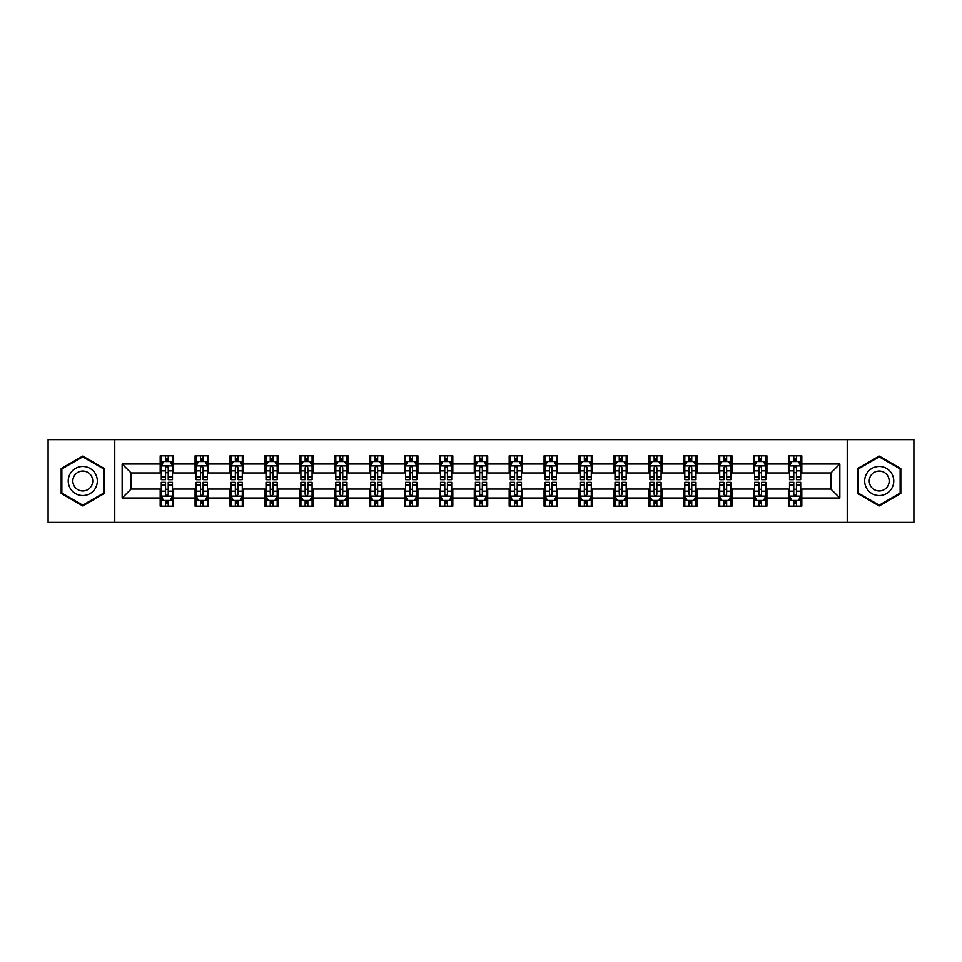 <?xml version="1.0" encoding="UTF-8"?>
<svg xmlns="http://www.w3.org/2000/svg" width="962" height="962" viewBox="0 0 962 962"><rect width="100%" height="100%" fill="white"/><g stroke="black" fill="none" stroke-linecap="round" stroke-linejoin="round"><path stroke-width="1.44" d="M847.233 522.39L913.9 522.39L913.9 439.61L847.233 439.61L847.233 522.39L114.767 522.39L114.767 439.61L48.1 439.61L48.1 522.39L114.767 522.39M847.233 439.61L114.767 439.61M801.815 463.997L801.815 455.832L788.395 455.832L788.395 463.997L766.918 463.997L766.918 455.832L753.486 455.832L753.486 463.997L732.01 463.997L732.01 455.832L718.59 455.832L718.59 463.997L697.113 463.997L697.113 455.832L683.693 455.832L683.693 463.997L662.217 463.997L662.217 455.832L648.785 455.832L648.785 463.997L627.308 463.997L627.308 455.832L613.888 455.832L613.888 463.997L592.412 463.997L592.412 455.832L578.992 455.832L578.992 463.997L557.515 463.997L557.515 455.832L544.095 455.832L544.095 463.997L522.606 463.997L522.606 455.832L509.187 455.832L509.187 463.997L487.71 463.997L487.71 455.832L474.29 455.832L474.29 463.997L452.813 463.997L452.813 455.832L439.393 455.832L439.393 463.997L417.905 463.997L417.905 455.832L404.485 455.832L404.485 463.997L383.008 463.997L383.008 455.832L369.588 455.832L369.588 463.997L348.112 463.997L348.112 455.832L334.692 455.832L334.692 463.997L313.215 463.997L313.215 455.832L299.783 455.832L299.783 463.997L278.307 463.997L278.307 455.832L264.887 455.832L264.887 463.997L243.41 463.997L243.41 455.832L229.99 455.832L229.99 463.997L208.513 463.997L208.513 455.832L195.082 455.832L195.082 463.997L173.605 463.997L173.605 455.832L160.185 455.832L160.185 463.997L122.15 463.997L122.15 498.003L131.097 489.057L160.185 489.057L160.185 506.168L173.605 506.168L173.605 489.057L195.082 489.057L195.082 506.168L208.513 506.168L208.513 489.057L229.99 489.057L229.99 506.168L243.41 506.168L243.41 489.057L264.887 489.057L264.887 506.168L278.307 506.168L278.307 489.057L299.783 489.057L299.783 506.168L313.215 506.168L313.215 489.057L334.692 489.057L334.692 506.168L348.112 506.168L348.112 489.057L369.588 489.057L369.588 506.168L383.008 506.168L383.008 489.057L404.485 489.057L404.485 506.168L417.905 506.168L417.905 489.057L439.393 489.057L439.393 506.168L452.813 506.168L452.813 489.057L474.29 489.057L474.29 506.168L487.71 506.168L487.71 489.057L509.187 489.057L509.187 506.168L522.606 506.168L522.606 489.057L544.095 489.057L544.095 506.168L557.515 506.168L557.515 489.057L578.992 489.057L578.992 506.168L592.412 506.168L592.412 489.057L613.888 489.057L613.888 506.168L627.308 506.168L627.308 489.057L648.785 489.057L648.785 506.168L662.217 506.168L662.217 489.057L683.693 489.057L683.693 506.168L697.113 506.168L697.113 489.057L718.59 489.057L718.59 506.168L732.01 506.168L732.01 489.057L753.486 489.057L753.486 506.168L766.918 506.168L766.918 489.057L788.395 489.057L788.395 506.168L801.815 506.168L801.815 489.057L830.903 489.057L830.903 472.943L801.815 472.943L801.815 463.997L839.85 463.997L839.85 498.003L801.815 498.003M788.395 498.003L766.918 498.003M753.486 498.003L732.01 498.003M718.59 498.003L697.113 498.003M683.693 498.003L662.217 498.003M648.785 498.003L627.308 498.003M613.888 498.003L592.412 498.003M578.992 498.003L557.515 498.003M544.095 498.003L522.606 498.003M509.187 498.003L487.71 498.003M474.29 498.003L452.813 498.003M439.393 498.003L417.905 498.003M404.485 498.003L383.008 498.003M369.588 498.003L348.112 498.003M334.692 498.003L313.215 498.003M299.783 498.003L278.307 498.003M264.887 498.003L243.41 498.003M229.99 498.003L208.513 498.003M195.082 498.003L173.605 498.003M160.185 498.003L122.15 498.003M788.395 463.997L788.395 472.943L766.918 472.943L766.918 463.997M753.486 463.997L753.486 472.943L732.01 472.943L732.01 463.997M718.59 463.997L718.59 472.943L697.113 472.943L697.113 463.997M683.693 463.997L683.693 472.943L662.217 472.943L662.217 463.997M648.785 463.997L648.785 472.943L627.308 472.943L627.308 463.997M613.888 463.997L613.888 472.943L592.412 472.943L592.412 463.997M578.992 463.997L578.992 472.943L557.515 472.943L557.515 463.997M544.095 463.997L544.095 472.943L522.606 472.943L522.606 463.997M509.187 463.997L509.187 472.943L487.71 472.943L487.71 463.997M474.29 463.997L474.29 472.943L452.813 472.943L452.813 463.997M439.393 463.997L439.393 472.943L417.905 472.943L417.905 463.997M404.485 463.997L404.485 472.943L383.008 472.943L383.008 463.997M369.588 463.997L369.588 472.943L348.112 472.943L348.112 463.997M334.692 463.997L334.692 472.943L313.215 472.943L313.215 463.997M299.783 463.997L299.783 472.943L278.307 472.943L278.307 463.997M264.887 463.997L264.887 472.943L243.41 472.943L243.41 463.997M229.99 463.997L229.99 472.943L208.513 472.943L208.513 463.997M195.082 463.997L195.082 472.943L173.605 472.943L173.605 463.997M160.185 463.997L160.185 472.943L131.097 472.943L122.15 463.997M131.097 472.943L131.097 489.057M839.85 498.003L830.903 489.057M830.903 472.943L839.85 463.997M160.185 461.423L161.303 461.423M165.548 461.423L168.242 461.423M172.487 461.423L173.605 461.423M160.185 472.727L161.303 472.727M165.548 472.727L168.242 472.727M172.487 472.727L173.605 472.727M160.185 489.273L161.303 489.273M165.548 489.273L168.242 489.273M172.487 489.273L173.605 489.273M160.185 500.577L161.303 500.577M165.548 500.577L168.242 500.577M172.487 500.577L173.605 500.577M195.082 489.273L196.2 489.273M200.457 489.273L203.138 489.273M207.395 489.273L208.513 489.273M195.082 500.577L196.2 500.577M200.457 500.577L203.138 500.577M207.395 500.577L208.513 500.577M195.082 461.423L196.2 461.423M200.457 461.423L203.138 461.423M207.395 461.423L208.513 461.423M195.082 472.727L196.2 472.727M200.457 472.727L203.138 472.727M207.395 472.727L208.513 472.727M229.99 489.273L231.108 489.273M235.353 489.273L238.035 489.273M242.292 489.273L243.41 489.273M229.99 500.577L231.108 500.577M235.353 500.577L238.035 500.577M242.292 500.577L243.41 500.577M229.99 461.423L231.108 461.423M235.353 461.423L238.035 461.423M242.292 461.423L243.41 461.423M229.99 472.727L231.108 472.727M235.353 472.727L238.035 472.727M242.292 472.727L243.41 472.727M264.887 489.273L266.005 489.273M270.25 489.273L272.943 489.273M277.188 489.273L278.307 489.273M264.887 500.577L266.005 500.577M270.25 500.577L272.943 500.577M277.188 500.577L278.307 500.577M264.887 461.423L266.005 461.423M270.25 461.423L272.943 461.423M277.188 461.423L278.307 461.423M264.887 472.727L266.005 472.727M270.25 472.727L272.943 472.727M277.188 472.727L278.307 472.727M299.783 489.273L300.902 489.273M305.158 489.273L307.84 489.273M312.085 489.273L313.215 489.273M299.783 500.577L300.902 500.577M305.158 500.577L307.84 500.577M312.085 500.577L313.215 500.577M299.783 461.423L300.902 461.423M305.158 461.423L307.84 461.423M312.085 461.423L313.215 461.423M299.783 472.727L300.902 472.727M305.158 472.727L307.84 472.727M312.085 472.727L313.215 472.727M334.692 489.273L335.81 489.273M340.055 489.273L342.737 489.273M346.993 489.273L348.112 489.273M334.692 500.577L335.81 500.577M340.055 500.577L342.737 500.577M346.993 500.577L348.112 500.577M334.692 461.423L335.81 461.423M340.055 461.423L342.737 461.423M346.993 461.423L348.112 461.423M334.692 472.727L335.81 472.727M340.055 472.727L342.737 472.727M346.993 472.727L348.112 472.727M369.588 489.273L370.707 489.273M374.952 489.273L377.645 489.273M381.89 489.273L383.008 489.273M369.588 500.577L370.707 500.577M374.952 500.577L377.645 500.577M381.89 500.577L383.008 500.577M369.588 461.423L370.707 461.423M374.952 461.423L377.645 461.423M381.89 461.423L383.008 461.423M369.588 472.727L370.707 472.727M374.952 472.727L377.645 472.727M381.89 472.727L383.008 472.727M404.485 489.273L405.603 489.273M409.86 489.273L412.542 489.273M416.786 489.273L417.905 489.273M404.485 500.577L405.603 500.577M409.86 500.577L412.542 500.577M416.786 500.577L417.905 500.577M404.485 461.423L405.603 461.423M409.86 461.423L412.542 461.423M416.786 461.423L417.905 461.423M404.485 472.727L405.603 472.727M409.86 472.727L412.542 472.727M416.786 472.727L417.905 472.727M439.393 489.273L440.512 489.273M444.757 489.273L447.438 489.273M451.695 489.273L452.813 489.273M439.393 500.577L440.512 500.577M444.757 500.577L447.438 500.577M451.695 500.577L452.813 500.577M439.393 461.423L440.512 461.423M444.757 461.423L447.438 461.423M451.695 461.423L452.813 461.423M439.393 472.727L440.512 472.727M444.757 472.727L447.438 472.727M451.695 472.727L452.813 472.727M474.29 489.273L475.408 489.273M479.653 489.273L482.347 489.273M486.592 489.273L487.71 489.273M474.29 500.577L475.408 500.577M479.653 500.577L482.347 500.577M486.592 500.577L487.71 500.577M474.29 461.423L475.408 461.423M479.653 461.423L482.347 461.423M486.592 461.423L487.71 461.423M474.29 472.727L475.408 472.727M479.653 472.727L482.347 472.727M486.592 472.727L487.71 472.727M509.187 489.273L510.305 489.273M514.562 489.273L517.243 489.273M521.488 489.273L522.606 489.273M509.187 500.577L510.305 500.577M514.562 500.577L517.243 500.577M521.488 500.577L522.606 500.577M509.187 461.423L510.305 461.423M514.562 461.423L517.243 461.423M521.488 461.423L522.606 461.423M509.187 472.727L510.305 472.727M514.562 472.727L517.243 472.727M521.488 472.727L522.606 472.727M544.095 489.273L545.213 489.273M549.458 489.273L552.14 489.273M556.397 489.273L557.515 489.273M544.095 500.577L545.213 500.577M549.458 500.577L552.14 500.577M556.397 500.577L557.515 500.577M544.095 461.423L545.213 461.423M549.458 461.423L552.14 461.423M556.397 461.423L557.515 461.423M544.095 472.727L545.213 472.727M549.458 472.727L552.14 472.727M556.397 472.727L557.515 472.727M578.992 489.273L580.11 489.273M584.355 489.273L587.048 489.273M591.293 489.273L592.412 489.273M578.992 500.577L580.11 500.577M584.355 500.577L587.048 500.577M591.293 500.577L592.412 500.577M578.992 461.423L580.11 461.423M584.355 461.423L587.048 461.423M591.293 461.423L592.412 461.423M578.992 472.727L580.11 472.727M584.355 472.727L587.048 472.727M591.293 472.727L592.412 472.727M613.888 489.273L615.007 489.273M619.263 489.273L621.945 489.273M626.19 489.273L627.308 489.273M613.888 500.577L615.007 500.577M619.263 500.577L621.945 500.577M626.19 500.577L627.308 500.577M613.888 461.423L615.007 461.423M619.263 461.423L621.945 461.423M626.19 461.423L627.308 461.423M613.888 472.727L615.007 472.727M619.263 472.727L621.945 472.727M626.19 472.727L627.308 472.727M648.785 489.273L649.915 489.273M654.16 489.273L656.842 489.273M661.098 489.273L662.217 489.273M648.785 500.577L649.915 500.577M654.16 500.577L656.842 500.577M661.098 500.577L662.217 500.577M648.785 461.423L649.915 461.423M654.16 461.423L656.842 461.423M661.098 461.423L662.217 461.423M648.785 472.727L649.915 472.727M654.16 472.727L656.842 472.727M661.098 472.727L662.217 472.727M683.693 489.273L684.812 489.273M689.057 489.273L691.75 489.273M695.995 489.273L697.113 489.273M683.693 500.577L684.812 500.577M689.057 500.577L691.75 500.577M695.995 500.577L697.113 500.577M683.693 461.423L684.812 461.423M689.057 461.423L691.75 461.423M695.995 461.423L697.113 461.423M683.693 472.727L684.812 472.727M689.057 472.727L691.75 472.727M695.995 472.727L697.113 472.727M718.59 489.273L719.708 489.273M723.965 489.273L726.647 489.273M730.892 489.273L732.01 489.273M718.59 500.577L719.708 500.577M723.965 500.577L726.647 500.577M730.892 500.577L732.01 500.577M718.59 461.423L719.708 461.423M723.965 461.423L726.647 461.423M730.892 461.423L732.01 461.423M718.59 472.727L719.708 472.727M723.965 472.727L726.647 472.727M730.892 472.727L732.01 472.727M753.486 489.273L754.605 489.273M758.862 489.273L761.543 489.273M765.8 489.273L766.918 489.273M753.486 500.577L754.605 500.577M758.862 500.577L761.543 500.577M765.8 500.577L766.918 500.577M753.486 461.423L754.605 461.423M758.862 461.423L761.543 461.423M765.8 461.423L766.918 461.423M753.486 472.727L754.605 472.727M758.862 472.727L761.543 472.727M765.8 472.727L766.918 472.727M788.395 489.273L789.513 489.273M793.758 489.273L796.452 489.273M800.697 489.273L801.815 489.273M788.395 500.577L789.513 500.577M793.758 500.577L796.452 500.577M800.697 500.577L801.815 500.577M788.395 461.423L789.513 461.423M793.758 461.423L796.452 461.423M800.697 461.423L801.815 461.423M788.395 472.727L789.513 472.727M793.758 472.727L796.452 472.727M800.697 472.727L801.815 472.727M82.78 505.928L104.365 493.47L104.365 468.53L82.78 456.072L61.183 468.53L61.183 493.47L82.78 505.928M900.817 468.53L879.22 456.072L857.635 468.53L857.635 493.47L879.22 505.928L900.817 493.47L900.817 468.53M168.242 458.742L165.548 458.742M172.487 476.851L168.242 476.851L168.242 479.653L172.487 479.653L172.487 466.005L170.25 461.532L163.54 461.532L161.303 466.005L161.303 479.653L165.548 479.653L165.548 476.851L161.303 476.851M161.303 466.005L161.303 455.832M172.487 466.005L172.487 455.832M165.548 461.532L165.548 455.832M168.242 455.832L168.242 461.532M168.242 476.851L168.242 467.688C167.34 465.969 166.45 465.969 165.548 467.688L165.548 476.851M165.548 503.258L168.242 503.258M161.303 485.149L165.548 485.149L165.548 482.347L161.303 482.347L161.303 495.995L163.54 500.468L170.25 500.468L172.487 495.995L172.487 482.347L168.242 482.347L168.242 485.149L172.487 485.149M172.487 495.995L172.487 506.168M161.303 495.995L161.303 506.168M168.242 500.468L168.242 506.168M165.548 506.168L165.548 500.468M165.548 485.149L165.548 494.312C166.45 496.031 167.34 496.031 168.242 494.312L168.242 485.149M95.37 488.275A14.538 14.538 0 0 0 90.043 468.41A14.538 14.538 0 0 0 70.178 473.725A14.538 14.538 0 0 0 75.505 493.59A14.538 14.538 0 0 0 95.37 488.275M91.402 485.978A9.957 9.957 0 0 0 87.758 472.378A9.957 9.957 0 0 0 74.158 476.022A9.957 9.957 0 0 0 77.802 489.622A9.957 9.957 0 0 0 91.402 485.978M61.857 493.073L61.857 468.927L82.78 456.842L103.692 468.927L103.692 493.073L82.78 505.158L61.857 493.073M879.22 466.462A14.538 14.538 0 0 0 864.682 481A14.538 14.538 0 0 0 879.22 495.538A14.538 14.538 0 0 0 893.77 481A14.538 14.538 0 0 0 879.22 466.462M879.22 471.043A9.957 9.957 0 0 0 869.263 481A9.957 9.957 0 0 0 879.22 490.957A9.957 9.957 0 0 0 889.177 481A9.957 9.957 0 0 0 879.22 471.043M900.143 493.073L879.22 505.158L858.308 493.073L858.308 468.927L879.22 456.842L900.143 468.927L900.143 493.073M203.138 458.742L200.457 458.742M207.395 476.851L203.138 476.851L203.138 479.653L207.395 479.653L207.395 466.005L205.146 461.532L198.437 461.532L196.2 466.005L196.2 479.653L200.457 479.653L200.457 476.851L196.2 476.851M196.2 466.005L196.2 455.832M207.395 466.005L207.395 455.832M200.457 461.532L200.457 455.832M203.138 455.832L203.138 461.532M203.138 476.851L203.138 467.688C202.248 465.969 201.347 465.969 200.457 467.688L200.457 476.851M238.035 458.742L235.353 458.742M242.292 476.851L238.035 476.851L238.035 479.653L242.292 479.653L242.292 466.005L240.055 461.532L233.345 461.532L231.108 466.005L231.108 479.653L235.353 479.653L235.353 476.851L231.108 476.851M231.108 466.005L231.108 455.832M242.292 466.005L242.292 455.832M235.353 461.532L235.353 455.832M238.035 455.832L238.035 461.532M238.035 476.851L238.035 467.688C237.145 465.969 236.255 465.969 235.353 467.688L235.353 476.851M200.457 503.258L203.138 503.258M196.2 485.149L200.457 485.149L200.457 482.347L196.2 482.347L196.2 495.995L198.437 500.468L205.146 500.468L207.395 495.995L207.395 482.347L203.138 482.347L203.138 485.149L207.395 485.149M207.395 495.995L207.395 506.168M196.2 495.995L196.2 506.168M203.138 500.468L203.138 506.168M200.457 506.168L200.457 500.468M200.457 485.149L200.457 494.312C201.347 496.031 202.248 496.031 203.138 494.312L203.138 485.149M235.353 503.258L238.035 503.258M231.108 485.149L235.353 485.149L235.353 482.347L231.108 482.347L231.108 495.995L233.345 500.468L240.055 500.468L242.292 495.995L242.292 482.347L238.035 482.347L238.035 485.149L242.292 485.149M242.292 495.995L242.292 506.168M231.108 495.995L231.108 506.168M238.035 500.468L238.035 506.168M235.353 506.168L235.353 500.468M235.353 485.149L235.353 494.312C236.243 496.031 237.145 496.031 238.035 494.312L238.035 485.149M272.943 458.742L270.25 458.742M277.188 476.851L272.943 476.851L272.943 479.653L277.188 479.653L277.188 466.005L274.952 461.532L268.242 461.532L266.005 466.005L266.005 479.653L270.25 479.653L270.25 476.851L266.005 476.851M266.005 466.005L266.005 455.832M277.188 466.005L277.188 455.832M270.25 461.532L270.25 455.832M272.943 455.832L272.943 461.532M272.943 476.851L272.943 467.688C272.042 465.969 271.152 465.969 270.25 467.688L270.25 476.851M307.84 458.742L305.158 458.742M312.085 476.851L307.84 476.851L307.84 479.653L312.085 479.653L312.085 466.005L309.848 461.532L303.138 461.532L300.902 466.005L300.902 479.653L305.158 479.653L305.158 476.851L300.902 476.851M300.902 466.005L300.902 455.832M312.085 466.005L312.085 455.832M305.158 461.532L305.158 455.832M307.84 455.832L307.84 461.532M307.84 476.851L307.84 467.688C306.95 465.969 306.048 465.969 305.158 467.688L305.158 476.851M342.737 458.742L340.055 458.742M346.993 476.851L342.737 476.851L342.737 479.653L346.993 479.653L346.993 466.005L344.757 461.532L338.047 461.532L335.81 466.005L335.81 479.653L340.055 479.653L340.055 476.851L335.81 476.851M335.81 466.005L335.81 455.832M346.993 466.005L346.993 455.832M340.055 461.532L340.055 455.832M342.737 455.832L342.737 461.532M342.737 476.851L342.737 467.688C341.847 465.969 340.957 465.969 340.055 467.688L340.055 476.851M270.25 503.258L272.943 503.258M266.005 485.149L270.25 485.149L270.25 482.347L266.005 482.347L266.005 495.995L268.242 500.468L274.952 500.468L277.188 495.995L277.188 482.347L272.943 482.347L272.943 485.149L277.188 485.149M277.188 495.995L277.188 506.168M266.005 495.995L266.005 506.168M272.943 500.468L272.943 506.168M270.25 506.168L270.25 500.468M270.25 485.149L270.25 494.312C271.152 496.031 272.042 496.031 272.943 494.312L272.943 485.149M305.158 503.258L307.84 503.258M300.902 485.149L305.158 485.149L305.158 482.347L300.902 482.347L300.902 495.995L303.138 500.468L309.848 500.468L312.085 495.995L312.085 482.347L307.84 482.347L307.84 485.149L312.085 485.149M312.085 495.995L312.085 506.168M300.902 495.995L300.902 506.168M307.84 500.468L307.84 506.168M305.158 506.168L305.158 500.468M305.158 485.149L305.158 494.312C306.048 496.031 306.938 496.031 307.84 494.312L307.84 485.149M340.055 503.258L342.737 503.258M335.81 485.149L340.055 485.149L340.055 482.347L335.81 482.347L335.81 495.995L338.047 500.468L344.757 500.468L346.993 495.995L346.993 482.347L342.737 482.347L342.737 485.149L346.993 485.149M346.993 495.995L346.993 506.168M335.81 495.995L335.81 506.168M342.737 500.468L342.737 506.168M340.055 506.168L340.055 500.468M340.055 485.149L340.055 494.312C340.945 496.031 341.847 496.031 342.737 494.312L342.737 485.149M377.645 458.742L374.952 458.742M381.89 476.851L377.645 476.851L377.645 479.653L381.89 479.653L381.89 466.005L379.653 461.532L372.943 461.532L370.707 466.005L370.707 479.653L374.952 479.653L374.952 476.851L370.707 476.851M370.707 466.005L370.707 455.832M381.89 466.005L381.89 455.832M374.952 461.532L374.952 455.832M377.645 455.832L377.645 461.532M377.645 476.851L377.645 467.688C376.743 465.969 375.853 465.969 374.952 467.688L374.952 476.851M374.952 503.258L377.645 503.258M370.707 485.149L374.952 485.149L374.952 482.347L370.707 482.347L370.707 495.995L372.943 500.468L379.653 500.468L381.89 495.995L381.89 482.347L377.645 482.347L377.645 485.149L381.89 485.149M381.89 495.995L381.89 506.168M370.707 495.995L370.707 506.168M377.645 500.468L377.645 506.168M374.952 506.168L374.952 500.468M374.952 485.149L374.952 494.312C375.853 496.031 376.743 496.031 377.645 494.312L377.645 485.149M412.542 458.742L409.86 458.742M416.786 476.851L412.542 476.851L412.542 479.653L416.786 479.653L416.786 466.005L414.55 461.532L407.84 461.532L405.603 466.005L405.603 479.653L409.86 479.653L409.86 476.851L405.603 476.851M405.603 466.005L405.603 455.832M416.786 466.005L416.786 455.832M409.86 461.532L409.86 455.832M412.542 455.832L412.542 461.532M412.542 476.851L412.542 467.688C411.652 465.969 410.75 465.969 409.86 467.688L409.86 476.851M409.86 503.258L412.542 503.258M405.603 485.149L409.86 485.149L409.86 482.347L405.603 482.347L405.603 495.995L407.84 500.468L414.55 500.468L416.786 495.995L416.786 482.347L412.542 482.347L412.542 485.149L416.786 485.149M416.786 495.995L416.786 506.168M405.603 495.995L405.603 506.168M412.542 500.468L412.542 506.168M409.86 506.168L409.86 500.468M409.86 485.149L409.86 494.312C410.75 496.031 411.64 496.031 412.542 494.312L412.542 485.149M447.438 458.742L444.757 458.742M451.695 476.851L447.438 476.851L447.438 479.653L451.695 479.653L451.695 466.005L449.458 461.532L442.748 461.532L440.512 466.005L440.512 479.653L444.757 479.653L444.757 476.851L440.512 476.851M440.512 466.005L440.512 455.832M451.695 466.005L451.695 455.832M444.757 461.532L444.757 455.832M447.438 455.832L447.438 461.532M447.438 476.851L447.438 467.688C446.548 465.969 445.659 465.969 444.757 467.688L444.757 476.851M444.757 503.258L447.438 503.258M440.512 485.149L444.757 485.149L444.757 482.347L440.512 482.347L440.512 495.995L442.748 500.468L449.458 500.468L451.695 495.995L451.695 482.347L447.438 482.347L447.438 485.149L451.695 485.149M451.695 495.995L451.695 506.168M440.512 495.995L440.512 506.168M447.438 500.468L447.438 506.168M444.757 506.168L444.757 500.468M444.757 485.149L444.757 494.312C445.647 496.031 446.548 496.031 447.438 494.312L447.438 485.149M482.347 458.742L479.653 458.742M486.592 476.851L482.347 476.851L482.347 479.653L486.592 479.653L486.592 466.005L484.355 461.532L477.645 461.532L475.408 466.005L475.408 479.653L479.653 479.653L479.653 476.851L475.408 476.851M475.408 466.005L475.408 455.832M486.592 466.005L486.592 455.832M479.653 461.532L479.653 455.832M482.347 455.832L482.347 461.532M482.347 476.851L482.347 467.688C481.445 465.969 480.555 465.969 479.653 467.688L479.653 476.851M479.653 503.258L482.347 503.258M475.408 485.149L479.653 485.149L479.653 482.347L475.408 482.347L475.408 495.995L477.645 500.468L484.355 500.468L486.592 495.995L486.592 482.347L482.347 482.347L482.347 485.149L486.592 485.149M486.592 495.995L486.592 506.168M475.408 495.995L475.408 506.168M482.347 500.468L482.347 506.168M479.653 506.168L479.653 500.468M479.653 485.149L479.653 494.312C480.555 496.031 481.445 496.031 482.347 494.312L482.347 485.149M517.243 458.742L514.562 458.742M521.488 476.851L517.243 476.851L517.243 479.653L521.488 479.653L521.488 466.005L519.252 461.532L512.542 461.532L510.305 466.005L510.305 479.653L514.562 479.653L514.562 476.851L510.305 476.851M510.305 466.005L510.305 455.832M521.488 466.005L521.488 455.832M514.562 461.532L514.562 455.832M517.243 455.832L517.243 461.532M517.243 476.851L517.243 467.688C516.353 465.969 515.452 465.969 514.562 467.688L514.562 476.851M514.562 503.258L517.243 503.258M510.305 485.149L514.562 485.149L514.562 482.347L510.305 482.347L510.305 495.995L512.542 500.468L519.252 500.468L521.488 495.995L521.488 482.347L517.243 482.347L517.243 485.149L521.488 485.149M521.488 495.995L521.488 506.168M510.305 495.995L510.305 506.168M517.243 500.468L517.243 506.168M514.562 506.168L514.562 500.468M514.562 485.149L514.562 494.312C515.452 496.031 516.341 496.031 517.243 494.312L517.243 485.149M552.14 458.742L549.458 458.742M556.397 476.851L552.14 476.851L552.14 479.653L556.397 479.653L556.397 466.005L554.16 461.532L547.45 461.532L545.213 466.005L545.213 479.653L549.458 479.653L549.458 476.851L545.213 476.851M545.213 466.005L545.213 455.832M556.397 466.005L556.397 455.832M549.458 461.532L549.458 455.832M552.14 455.832L552.14 461.532M552.14 476.851L552.14 467.688C551.25 465.969 550.36 465.969 549.458 467.688L549.458 476.851M549.458 503.258L552.14 503.258M545.213 485.149L549.458 485.149L549.458 482.347L545.213 482.347L545.213 495.995L547.45 500.468L554.16 500.468L556.397 495.995L556.397 482.347L552.14 482.347L552.14 485.149L556.397 485.149M556.397 495.995L556.397 506.168M545.213 495.995L545.213 506.168M552.14 500.468L552.14 506.168M549.458 506.168L549.458 500.468M549.458 485.149L549.458 494.312C550.348 496.031 551.25 496.031 552.14 494.312L552.14 485.149M587.048 458.742L584.355 458.742M591.293 476.851L587.048 476.851L587.048 479.653L591.293 479.653L591.293 466.005L589.057 461.532L582.347 461.532L580.11 466.005L580.11 479.653L584.355 479.653L584.355 476.851L580.11 476.851M580.11 466.005L580.11 455.832M591.293 466.005L591.293 455.832M584.355 461.532L584.355 455.832M587.048 455.832L587.048 461.532M587.048 476.851L587.048 467.688C586.147 465.969 585.257 465.969 584.355 467.688L584.355 476.851M584.355 503.258L587.048 503.258M580.11 485.149L584.355 485.149L584.355 482.347L580.11 482.347L580.11 495.995L582.347 500.468L589.057 500.468L591.293 495.995L591.293 482.347L587.048 482.347L587.048 485.149L591.293 485.149M591.293 495.995L591.293 506.168M580.11 495.995L580.11 506.168M587.048 500.468L587.048 506.168M584.355 506.168L584.355 500.468M584.355 485.149L584.355 494.312C585.257 496.031 586.147 496.031 587.048 494.312L587.048 485.149M621.945 458.742L619.263 458.742M626.19 476.851L621.945 476.851L621.945 479.653L626.19 479.653L626.19 466.005L623.953 461.532L617.243 461.532L615.007 466.005L615.007 479.653L619.263 479.653L619.263 476.851L615.007 476.851M615.007 466.005L615.007 455.832M626.19 466.005L626.19 455.832M619.263 461.532L619.263 455.832M621.945 455.832L621.945 461.532M621.945 476.851L621.945 467.688C621.055 465.969 620.153 465.969 619.263 467.688L619.263 476.851M619.263 503.258L621.945 503.258M615.007 485.149L619.263 485.149L619.263 482.347L615.007 482.347L615.007 495.995L617.243 500.468L623.953 500.468L626.19 495.995L626.19 482.347L621.945 482.347L621.945 485.149L626.19 485.149M626.19 495.995L626.19 506.168M615.007 495.995L615.007 506.168M621.945 500.468L621.945 506.168M619.263 506.168L619.263 500.468M619.263 485.149L619.263 494.312C620.153 496.031 621.043 496.031 621.945 494.312L621.945 485.149M656.842 458.742L654.16 458.742M661.098 476.851L656.842 476.851L656.842 479.653L661.098 479.653L661.098 466.005L658.862 461.532L652.152 461.532L649.915 466.005L649.915 479.653L654.16 479.653L654.16 476.851L649.915 476.851M649.915 466.005L649.915 455.832M661.098 466.005L661.098 455.832M654.16 461.532L654.16 455.832M656.842 455.832L656.842 461.532M656.842 476.851L656.842 467.688C655.952 465.969 655.062 465.969 654.16 467.688L654.16 476.851M654.16 503.258L656.842 503.258M649.915 485.149L654.16 485.149L654.16 482.347L649.915 482.347L649.915 495.995L652.152 500.468L658.862 500.468L661.098 495.995L661.098 482.347L656.842 482.347L656.842 485.149L661.098 485.149M661.098 495.995L661.098 506.168M649.915 495.995L649.915 506.168M656.842 500.468L656.842 506.168M654.16 506.168L654.16 500.468M654.16 485.149L654.16 494.312C655.05 496.031 655.952 496.031 656.842 494.312L656.842 485.149M691.75 458.742L689.057 458.742M695.995 476.851L691.75 476.851L691.75 479.653L695.995 479.653L695.995 466.005L693.758 461.532L687.048 461.532L684.812 466.005L684.812 479.653L689.057 479.653L689.057 476.851L684.812 476.851M684.812 466.005L684.812 455.832M695.995 466.005L695.995 455.832M689.057 461.532L689.057 455.832M691.75 455.832L691.75 461.532M691.75 476.851L691.75 467.688C690.848 465.969 689.958 465.969 689.057 467.688L689.057 476.851M689.057 503.258L691.75 503.258M684.812 485.149L689.057 485.149L689.057 482.347L684.812 482.347L684.812 495.995L687.048 500.468L693.758 500.468L695.995 495.995L695.995 482.347L691.75 482.347L691.75 485.149L695.995 485.149M695.995 495.995L695.995 506.168M684.812 495.995L684.812 506.168M691.75 500.468L691.75 506.168M689.057 506.168L689.057 500.468M689.057 485.149L689.057 494.312C689.958 496.031 690.848 496.031 691.75 494.312L691.75 485.149M726.647 458.742L723.965 458.742M730.892 476.851L726.647 476.851L726.647 479.653L730.892 479.653L730.892 466.005L728.655 461.532L721.945 461.532L719.708 466.005L719.708 479.653L723.965 479.653L723.965 476.851L719.708 476.851M719.708 466.005L719.708 455.832M730.892 466.005L730.892 455.832M723.965 461.532L723.965 455.832M726.647 455.832L726.647 461.532M726.647 476.851L726.647 467.688C725.757 465.969 724.855 465.969 723.965 467.688L723.965 476.851M723.965 503.258L726.647 503.258M719.708 485.149L723.965 485.149L723.965 482.347L719.708 482.347L719.708 495.995L721.945 500.468L728.655 500.468L730.892 495.995L730.892 482.347L726.647 482.347L726.647 485.149L730.892 485.149M730.892 495.995L730.892 506.168M719.708 495.995L719.708 506.168M726.647 500.468L726.647 506.168M723.965 506.168L723.965 500.468M723.965 485.149L723.965 494.312C724.855 496.031 725.745 496.031 726.647 494.312L726.647 485.149M761.543 458.742L758.862 458.742M765.8 476.851L761.543 476.851L761.543 479.653L765.8 479.653L765.8 466.005L763.563 461.532L756.853 461.532L754.605 466.005L754.605 479.653L758.862 479.653L758.862 476.851L754.605 476.851M754.605 466.005L754.605 455.832M765.8 466.005L765.8 455.832M758.862 461.532L758.862 455.832M761.543 455.832L761.543 461.532M761.543 476.851L761.543 467.688C760.653 465.969 759.752 465.969 758.862 467.688L758.862 476.851M758.862 503.258L761.543 503.258M754.605 485.149L758.862 485.149L758.862 482.347L754.605 482.347L754.605 495.995L756.853 500.468L763.563 500.468L765.8 495.995L765.8 482.347L761.543 482.347L761.543 485.149L765.8 485.149M765.8 495.995L765.8 506.168M754.605 495.995L754.605 506.168M761.543 500.468L761.543 506.168M758.862 506.168L758.862 500.468M758.862 485.149L758.862 494.312C759.752 496.031 760.653 496.031 761.543 494.312L761.543 485.149M796.452 458.742L793.758 458.742M800.697 476.851L796.452 476.851L796.452 479.653L800.697 479.653L800.697 466.005L798.46 461.532L791.75 461.532L789.513 466.005L789.513 479.653L793.758 479.653L793.758 476.851L789.513 476.851M789.513 466.005L789.513 455.832M800.697 466.005L800.697 455.832M793.758 461.532L793.758 455.832M796.452 455.832L796.452 461.532M796.452 476.851L796.452 467.688C795.55 465.969 794.66 465.969 793.758 467.688L793.758 476.851M793.758 503.258L796.452 503.258M789.513 485.149L793.758 485.149L793.758 482.347L789.513 482.347L789.513 495.995L791.75 500.468L798.46 500.468L800.697 495.995L800.697 482.347L796.452 482.347L796.452 485.149L800.697 485.149M800.697 495.995L800.697 506.168M789.513 495.995L789.513 506.168M796.452 500.468L796.452 506.168M793.758 506.168L793.758 500.468M793.758 485.149L793.758 494.312C794.66 496.031 795.55 496.031 796.452 494.312L796.452 485.149M172.439 465.897L161.363 465.897M161.303 461.808L163.408 461.808M170.382 461.808L172.487 461.808M165.548 470.851L161.303 470.851M172.487 470.851L168.242 470.851M168.242 460.161L165.548 460.161M161.363 496.103L172.439 496.103M172.487 500.192L170.382 500.192M163.408 500.192L161.303 500.192M168.242 491.149L172.487 491.149M161.303 491.149L165.548 491.149M165.548 501.839L168.242 501.839M207.335 465.897L196.26 465.897M196.2 461.808L198.304 461.808M205.291 461.808L207.395 461.808M200.457 470.851L196.2 470.851M207.395 470.851L203.138 470.851M203.138 460.161L200.457 460.161M242.232 465.897L231.157 465.897M231.108 461.808L233.201 461.808M240.187 461.808L242.292 461.808M235.353 470.851L231.108 470.851M242.292 470.851L238.035 470.851M238.035 460.161L235.353 460.161M196.26 496.103L207.335 496.103M207.395 500.192L205.291 500.192M198.304 500.192L196.2 500.192M203.138 491.149L207.395 491.149M196.2 491.149L200.457 491.149M200.457 501.839L203.138 501.839M231.157 496.103L242.232 496.103M242.292 500.192L240.187 500.192M233.201 500.192L231.108 500.192M238.035 491.149L242.292 491.149M231.108 491.149L235.353 491.149M235.353 501.839L238.035 501.839M277.14 465.897L266.065 465.897M266.005 461.808L268.109 461.808M275.084 461.808L277.188 461.808M270.25 470.851L266.005 470.851M277.188 470.851L272.943 470.851M272.943 460.161L270.25 460.161M312.037 465.897L300.962 465.897M300.902 461.808L303.006 461.808M309.992 461.808L312.085 461.808M305.158 470.851L300.902 470.851M312.085 470.851L307.84 470.851M307.84 460.161L305.158 460.161M346.933 465.897L335.858 465.897M335.81 461.808L337.902 461.808M344.889 461.808L346.993 461.808M340.055 470.851L335.81 470.851M346.993 470.851L342.737 470.851M342.737 460.161L340.055 460.161M266.065 496.103L277.14 496.103M277.188 500.192L275.084 500.192M268.109 500.192L266.005 500.192M272.943 491.149L277.188 491.149M266.005 491.149L270.25 491.149M270.25 501.839L272.943 501.839M300.962 496.103L312.037 496.103M312.085 500.192L309.992 500.192M303.006 500.192L300.902 500.192M307.84 491.149L312.085 491.149M300.902 491.149L305.158 491.149M305.158 501.839L307.84 501.839M335.858 496.103L346.933 496.103M346.993 500.192L344.889 500.192M337.902 500.192L335.81 500.192M342.737 491.149L346.993 491.149M335.81 491.149L340.055 491.149M340.055 501.839L342.737 501.839M381.83 465.897L370.767 465.897M370.707 461.808L372.811 461.808M379.786 461.808L381.89 461.808M374.952 470.851L370.707 470.851M381.89 470.851L377.645 470.851M377.645 460.161L374.952 460.161M370.767 496.103L381.83 496.103M381.89 500.192L379.786 500.192M372.811 500.192L370.707 500.192M377.645 491.149L381.89 491.149M370.707 491.149L374.952 491.149M374.952 501.839L377.645 501.839M416.738 465.897L405.663 465.897M405.603 461.808L407.708 461.808M414.694 461.808L416.786 461.808M409.86 470.851L405.603 470.851M416.786 470.851L412.542 470.851M412.542 460.161L409.86 460.161M405.663 496.103L416.738 496.103M416.786 500.192L414.694 500.192M407.708 500.192L405.603 500.192M412.542 491.149L416.786 491.149M405.603 491.149L409.86 491.149M409.86 501.839L412.542 501.839M451.635 465.897L440.56 465.897M440.512 461.808L442.604 461.808M449.591 461.808L451.695 461.808M444.757 470.851L440.512 470.851M451.695 470.851L447.438 470.851M447.438 460.161L444.757 460.161M440.56 496.103L451.635 496.103M451.695 500.192L449.591 500.192M442.604 500.192L440.512 500.192M447.438 491.149L451.695 491.149M440.512 491.149L444.757 491.149M444.757 501.839L447.438 501.839M486.531 465.897L475.468 465.897M475.408 461.808L477.513 461.808M484.487 461.808L486.592 461.808M479.653 470.851L475.408 470.851M486.592 470.851L482.347 470.851M482.347 460.161L479.653 460.161M475.468 496.103L486.531 496.103M486.592 500.192L484.487 500.192M477.513 500.192L475.408 500.192M482.347 491.149L486.592 491.149M475.408 491.149L479.653 491.149M479.653 501.839L482.347 501.839M521.44 465.897L510.365 465.897M510.305 461.808L512.409 461.808M519.396 461.808L521.488 461.808M514.562 470.851L510.305 470.851M521.488 470.851L517.243 470.851M517.243 460.161L514.562 460.161M510.365 496.103L521.44 496.103M521.488 500.192L519.396 500.192M512.409 500.192L510.305 500.192M517.243 491.149L521.488 491.149M510.305 491.149L514.562 491.149M514.562 501.839L517.243 501.839M556.337 465.897L545.262 465.897M545.213 461.808L547.306 461.808M554.292 461.808L556.397 461.808M549.458 470.851L545.213 470.851M556.397 470.851L552.14 470.851M552.14 460.161L549.458 460.161M545.262 496.103L556.337 496.103M556.397 500.192L554.292 500.192M547.306 500.192L545.213 500.192M552.14 491.149L556.397 491.149M545.213 491.149L549.458 491.149M549.458 501.839L552.14 501.839M591.233 465.897L580.17 465.897M580.11 461.808L582.214 461.808M589.189 461.808L591.293 461.808M584.355 470.851L580.11 470.851M591.293 470.851L587.048 470.851M587.048 460.161L584.355 460.161M580.17 496.103L591.233 496.103M591.293 500.192L589.189 500.192M582.214 500.192L580.11 500.192M587.048 491.149L591.293 491.149M580.11 491.149L584.355 491.149M584.355 501.839L587.048 501.839M626.142 465.897L615.067 465.897M615.007 461.808L617.111 461.808M624.097 461.808L626.19 461.808M619.263 470.851L615.007 470.851M626.19 470.851L621.945 470.851M621.945 460.161L619.263 460.161M615.067 496.103L626.142 496.103M626.19 500.192L624.097 500.192M617.111 500.192L615.007 500.192M621.945 491.149L626.19 491.149M615.007 491.149L619.263 491.149M619.263 501.839L621.945 501.839M661.038 465.897L649.963 465.897M649.915 461.808L652.008 461.808M658.994 461.808L661.098 461.808M654.16 470.851L649.915 470.851M661.098 470.851L656.842 470.851M656.842 460.161L654.16 460.161M649.963 496.103L661.038 496.103M661.098 500.192L658.994 500.192M652.008 500.192L649.915 500.192M656.842 491.149L661.098 491.149M649.915 491.149L654.16 491.149M654.16 501.839L656.842 501.839M695.935 465.897L684.86 465.897M684.812 461.808L686.916 461.808M693.891 461.808L695.995 461.808M689.057 470.851L684.812 470.851M695.995 470.851L691.75 470.851M691.75 460.161L689.057 460.161M684.86 496.103L695.935 496.103M695.995 500.192L693.891 500.192M686.916 500.192L684.812 500.192M691.75 491.149L695.995 491.149M684.812 491.149L689.057 491.149M689.057 501.839L691.75 501.839M730.843 465.897L719.768 465.897M719.708 461.808L721.813 461.808M728.799 461.808L730.892 461.808M723.965 470.851L719.708 470.851M730.892 470.851L726.647 470.851M726.647 460.161L723.965 460.161M719.768 496.103L730.843 496.103M730.892 500.192L728.799 500.192M721.813 500.192L719.708 500.192M726.647 491.149L730.892 491.149M719.708 491.149L723.965 491.149M723.965 501.839L726.647 501.839M765.74 465.897L754.665 465.897M754.605 461.808L756.709 461.808M763.696 461.808L765.8 461.808M758.862 470.851L754.605 470.851M765.8 470.851L761.543 470.851M761.543 460.161L758.862 460.161M754.665 496.103L765.74 496.103M765.8 500.192L763.696 500.192M756.709 500.192L754.605 500.192M761.543 491.149L765.8 491.149M754.605 491.149L758.862 491.149M758.862 501.839L761.543 501.839M800.637 465.897L789.561 465.897M789.513 461.808L791.618 461.808M798.592 461.808L800.697 461.808M793.758 470.851L789.513 470.851M800.697 470.851L796.452 470.851M796.452 460.161L793.758 460.161M789.561 496.103L800.637 496.103M800.697 500.192L798.592 500.192M791.618 500.192L789.513 500.192M796.452 491.149L800.697 491.149M789.513 491.149L793.758 491.149M793.758 501.839L796.452 501.839"/></g></svg>
